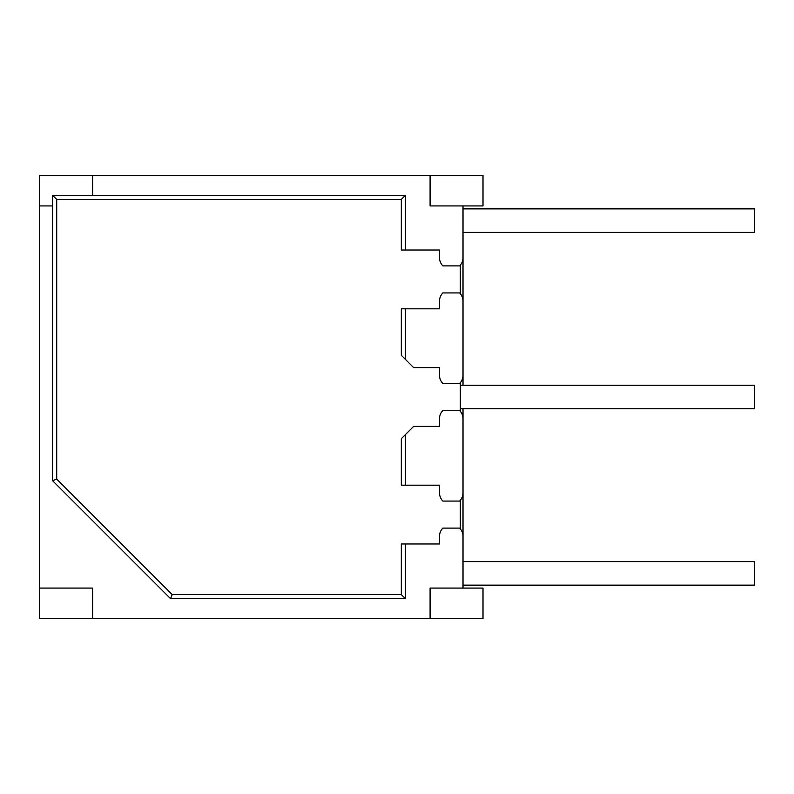 <?xml version="1.0" encoding="UTF-8"?>
<svg xmlns="http://www.w3.org/2000/svg" width="794" height="794" viewBox="0 0 794 794"><rect width="100%" height="100%" fill="white"/><g stroke="black" fill="none" stroke-linecap="round" stroke-linejoin="round"><path stroke-width="1.19" d="M430.09 175.345L430.09 205.924L483 205.924L483 175.345L92.61 175.345L92.61 195.344L405.397 195.344L405.397 250.021L439.499 250.021L439.499 257.663A11.761 11.761 0 0 0 442.853 265.891L459.647 265.891A11.761 11.761 0 0 0 463.011 257.663L463.011 205.924L463.011 208.862L754.3 208.862L754.3 232.374L463.011 232.374L463.011 385.239M463.011 408.761L463.011 561.626L754.3 561.626L754.3 585.138L463.011 585.138L463.011 588.076L463.011 536.337A11.761 11.761 0 0 0 459.647 528.109L442.853 528.109A11.761 11.761 0 0 0 439.499 536.337L439.499 543.979L401.317 543.979L401.317 594.587L172.229 594.587L56.711 479.07L56.711 199.413L401.317 199.413L401.317 250.021L405.397 250.021M483 618.655L483 588.076L430.09 588.076L430.09 618.655L483 618.655M405.397 359.374L401.317 355.295L401.317 308.806L439.499 308.806L439.499 301.164A11.761 11.761 0 0 1 442.853 292.936L459.647 292.936A11.761 11.761 0 0 1 463.011 301.164L463.011 375.244A11.761 11.761 0 0 1 459.647 383.482L442.853 383.482A11.761 11.761 0 0 1 439.499 375.244L439.499 367.602L413.624 367.602L405.397 359.374L405.397 308.806M460.331 293.701L460.331 265.127M460.331 528.873L460.331 500.299M405.397 485.194L401.317 485.194L401.317 438.705L413.624 426.398L439.499 426.398L439.499 418.756A11.761 11.761 0 0 1 442.853 410.518L459.647 410.518A11.761 11.761 0 0 1 463.011 418.756L463.011 492.836A11.761 11.761 0 0 1 459.647 501.064L442.853 501.064A11.761 11.761 0 0 1 439.499 492.836L439.499 485.194L405.397 485.194L405.397 434.626M460.331 411.282L460.331 382.718M92.61 195.344L52.632 195.344L56.711 199.413M92.61 175.345L39.7 175.345L39.7 205.924L52.632 205.924L52.632 480.757L56.711 479.07M39.7 205.924L39.7 618.655L430.09 618.655M52.632 480.757L170.541 598.656L405.397 598.656L405.397 543.979M405.397 598.656L401.317 594.587M170.541 598.656L172.229 594.587M92.61 618.655L92.61 588.076L39.7 588.076M52.632 195.344L52.632 205.924M405.397 195.344L401.317 199.413M460.331 408.761L754.3 408.761L754.3 385.239L460.331 385.239"/></g></svg>
